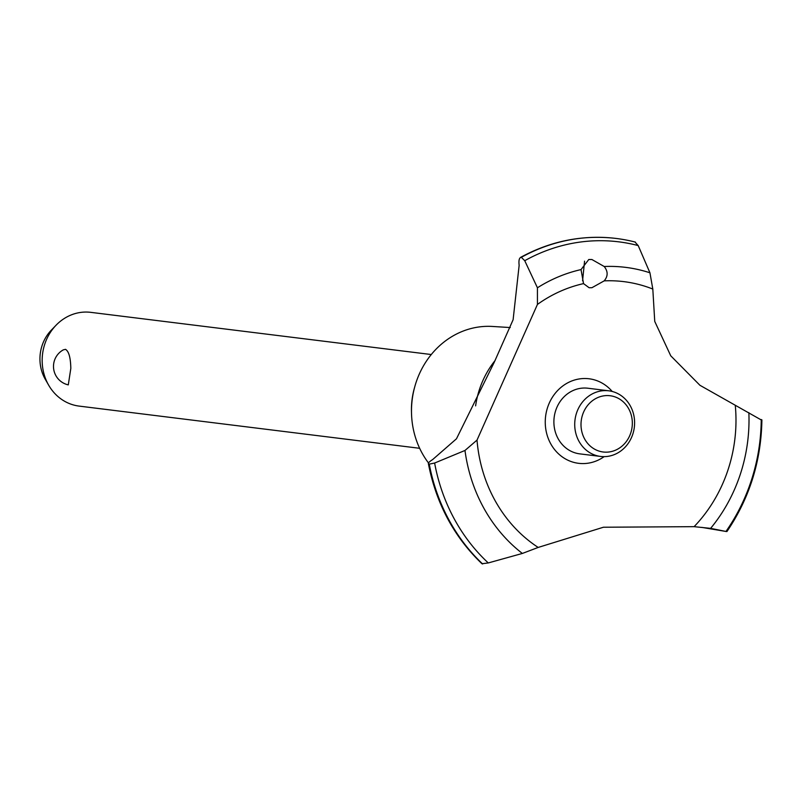 <?xml version="1.0" encoding="UTF-8"?>
<svg xmlns="http://www.w3.org/2000/svg" width="802" height="802" viewBox="0 0 802 802"><rect width="100%" height="100%" fill="white"/><g stroke="black" fill="none" stroke-linecap="round" stroke-linejoin="round"><path stroke-width="1.2" d="M428.519 462.985A82.756 74.817 -82.9 0 1 411.827 418.915A82.756 74.817 -82.9 0 1 411.516 413.361A82.756 74.817 -82.9 0 1 414.855 386.434A82.756 74.817 -82.9 0 1 492.448 326.454L510.272 327.557M519.155 265.392C518.543 260.299 519.265 257.602 521.3 257.282L524.739 260.7L537.43 287.788L537.44 304.429L477.02 440.097L464.98 450.463L434.624 463.035L429.26 464.127L428.368 463.596C436.168 503.566 454.032 536.949 481.942 563.736L488.278 562.944L522.353 553.45L538.182 547.435L603.415 527.235L694.121 526.663L710.622 528.368L726.291 531.515L701.86 527.395M761.178 419.907L699.915 385.271L670.753 355.817L654.743 321.412L652.808 289.051L649.941 272.8L638.202 245.582L634.943 241.983A185.182 167.417 -82.9 0 1 635.405 242.094M482.563 563.966A185.182 167.417 -82.9 0 1 429.18 464.117C427.516 463.606 428.679 462.082 432.679 459.546L456.468 438.794L494.162 362.454L513.11 319.737L519.145 265.382M521.38 257.292A185.182 167.417 -82.9 0 1 577.42 238.655A185.182 167.417 -82.9 0 1 616.257 238.465A185.182 167.417 -82.9 0 1 634.943 241.983M612.257 238.024C580.177 235.096 549.581 241.572 520.478 257.442L521.3 257.282A185.182 167.417 -82.9 0 1 577.34 238.645A185.182 167.417 -82.9 0 1 612.257 238.024A185.182 167.417 -82.9 0 1 616.177 238.455A185.182 167.417 -82.9 0 1 616.217 238.455L616.177 238.455M588.778 259.517L591.896 259.517L604.207 266.505C608.106 271.427 608.096 276.219 604.177 280.87L591.936 287.707L589.119 287.738L583.535 283.617L581.029 269.592L588.778 259.517M70.817 368.429L68.29 384.88A18.897 18.897 0 0 1 63.308 349.862L65.513 349.341C68.842 351.316 70.606 357.672 70.817 368.429M431.275 354.534L90.756 312.349A47.238 42.706 97.1 0 0 56.02 325.271A47.238 42.706 97.1 0 0 42.366 364.9A47.238 42.706 97.1 0 0 48.611 385.09A47.238 42.706 97.1 0 0 79.147 406.103L419.657 448.298M48.611 385.09L45.203 379.145A38.646 34.937 -82.9 0 1 40.1 362.624A38.646 34.937 -82.9 0 1 51.268 330.203L56.02 325.271M581.119 427.276A28.341 25.624 97.1 0 0 609.129 451.967A28.341 25.624 97.1 0 0 632.217 420.469A28.341 25.624 97.1 0 0 604.207 395.777A28.341 25.624 97.1 0 0 581.119 427.276M634.472 419.657A33.072 29.895 -82.9 0 1 600.598 456.438A33.072 29.895 -82.9 0 1 574.854 427.596A33.072 29.895 -82.9 0 1 608.728 390.805A33.072 29.895 -82.9 0 1 634.472 419.657M600.598 456.438L579.766 453.862A33.072 29.895 -82.9 0 1 554.022 425.01A33.072 29.895 -82.9 0 1 587.896 388.228L608.728 390.805M582.583 280.73L584.568 261.151M604.177 280.87A143.267 129.523 -82.9 0 1 652.808 289.051M735.304 405.682A143.267 129.523 -82.9 0 1 735.394 406.614A143.267 129.523 -82.9 0 1 694.121 526.653M538.182 547.435A143.267 129.523 -82.9 0 1 477.09 441.03A143.267 129.523 -82.9 0 1 477.02 440.097M537.44 304.429A143.267 129.523 -82.9 0 1 583.535 283.617M604.137 456.649A42.596 38.516 -82.9 0 1 587.525 463.275A42.596 38.516 -82.9 0 1 545.43 426.163A42.596 38.516 -82.9 0 1 580.137 378.815A42.596 38.516 -82.9 0 1 612.217 391.476M475.616 405.872A86.917 78.586 -82.9 0 1 495.125 360.489M761.238 419.516A182.134 164.671 -82.9 0 1 726.101 531.255L726.291 531.515M710.031 528.287L710.622 528.368A157.653 142.525 -82.9 0 0 748.857 412.639M482.644 563.976A185.182 167.417 -82.9 0 1 429.26 464.127M411.516 413.361L411.466 411.466A71.328 64.491 -82.9 0 1 414.343 388.258L414.855 386.434M604.207 266.505A157.653 142.525 -82.9 0 1 649.941 272.8M524.739 260.7A182.134 164.671 -82.9 0 1 580.498 242.024A182.134 164.671 -82.9 0 1 638.202 245.582M537.43 287.788A157.653 142.525 -82.9 0 1 581.029 269.592M522.353 553.45A157.653 142.525 -82.9 0 1 464.98 450.463M488.278 562.944A182.134 164.671 -82.9 0 1 434.624 463.035M761.9 419.877C761.188 460.96 749.539 498.172 726.943 531.536"/></g></svg>
